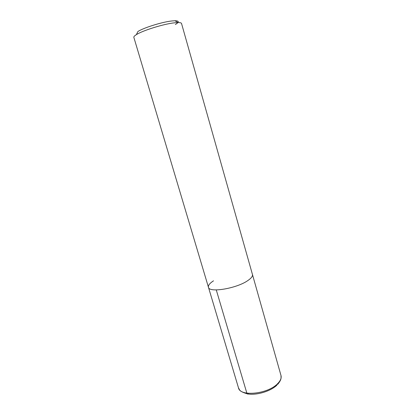 <?xml version="1.0" encoding="UTF-8"?>
<svg xmlns="http://www.w3.org/2000/svg" width="415" height="415" viewBox="0 0 415 415"><rect width="100%" height="100%" fill="white"/><g stroke="black" fill="none" stroke-linecap="round" stroke-linejoin="round"><path stroke-width="0.62" d="M208.444 287.247L238.48 387.849C239.912 396.854 267.732 394.177 277.568 383.709C280.509 380.752 281.65 378.013 280.991 375.497L181.531 23.489C181.339 22.851 180.136 22.545 177.931 22.566L174.865 22.773C164.35 23.774 142.864 30.414 136.385 34.637C134.507 35.799 133.661 36.702 133.843 37.345L208.444 287.247C208.895 293.156 237.167 288.42 248.154 280.338C251.417 278.04 252.849 276.084 252.445 274.46C252.849 276.084 251.417 278.04 248.154 280.338C237.167 288.42 208.895 293.156 208.444 287.247C208.04 285.421 209.731 283.279 213.512 280.82M175.353 24.501C179.379 22.094 179.264 20.849 175.011 20.75L172.251 20.926C162.815 21.782 143.709 27.696 137.879 31.535L136.385 34.637M248.378 393.788C247.714 394.281 247.205 394.068 246.852 393.145L216.277 289.929M276.935 385.125C270.575 391.34 256.294 395.578 247.423 393.871C238.646 391.262 239.709 389.628 238.48 387.849M280.991 375.497L281.069 378.158C280.846 378.895 280.976 380.441 277.614 384.446M175.011 20.75L177.931 22.566"/></g></svg>
